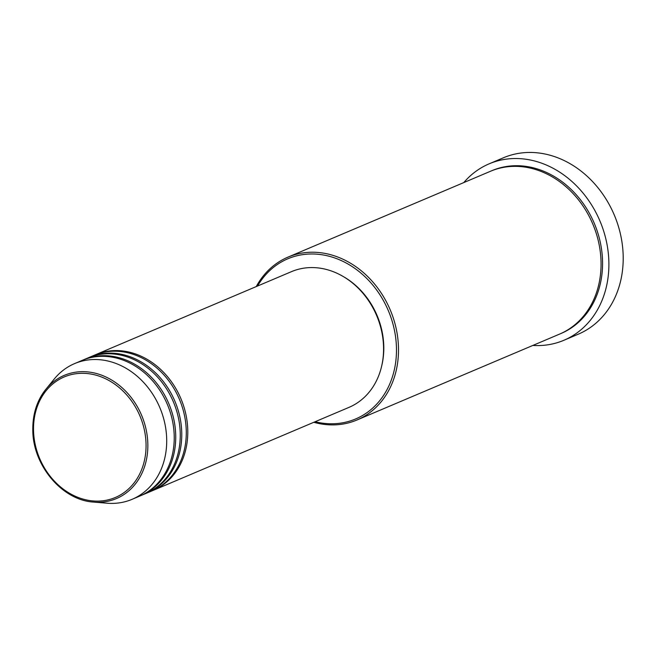 <?xml version="1.0" encoding="UTF-8"?>
<svg xmlns="http://www.w3.org/2000/svg" width="656" height="656" viewBox="0 0 656 656"><rect width="100%" height="100%" fill="white"/><g stroke="black" fill="none" stroke-linecap="round" stroke-linejoin="round"><path stroke-width="0.98" d="M94.907 354.986A73.702 61.32 67 0 1 95.661 354.658A73.702 61.32 67 0 1 187.78 430.877A73.702 61.32 67 0 1 153.201 490.376A73.702 61.32 67 0 1 152.438 490.688M88.888 357.545A73.702 61.32 67 0 1 89.634 357.217L94.152 355.298A73.702 61.32 67 0 1 186.279 431.517A73.702 61.32 67 0 1 151.692 491.016L147.174 492.927A73.702 61.32 67 0 1 146.419 493.246M89.634 357.217A73.702 61.32 67 0 1 181.761 433.436A73.702 61.32 67 0 1 147.174 492.927M82.861 360.095A73.702 61.32 67 0 1 83.615 359.767L88.134 357.856A73.702 61.32 67 0 1 180.252 434.075A73.702 61.32 67 0 1 145.665 493.566L141.147 495.485A73.702 61.32 67 0 1 140.392 495.797M83.615 359.767A73.702 61.32 67 0 1 175.734 435.986A73.702 61.32 67 0 1 141.147 495.485M32.857 429.377A66.887 55.645 67 0 1 45.854 389.303L54.317 378.93A73.702 61.32 67 0 1 74.579 363.604L82.107 360.406A73.702 61.32 67 0 1 174.225 436.625A73.702 61.32 67 0 1 139.646 496.125L132.11 499.314A73.702 61.32 67 0 1 107.01 503.209L93.669 502.086A66.887 55.645 67 0 0 147.846 444.555A66.887 55.645 67 0 0 109.265 378.668A66.887 55.645 67 0 0 45.854 389.303C37.072 400.34 32.718 413.731 32.8 429.483C32.447 464.973 62.008 500.356 93.669 502.086M315.118 421.726A86.969 72.357 -113 0 0 396.47 348.746A86.969 72.357 -113 0 0 341.087 260.489A86.969 72.357 -113 0 0 257.587 286.016M256.25 286.582A88.445 73.579 67 0 1 287.951 257.136A88.445 73.579 67 0 1 398.495 348.59A88.445 73.579 67 0 1 356.987 419.988A88.445 73.579 67 0 1 313.789 422.292M563.93 340.267L578.239 334.199A95.817 79.712 -113 0 0 623.2 256.849A95.817 79.712 -113 0 0 503.439 157.768L489.138 163.836A95.817 79.712 67 0 1 608.891 262.917A95.817 79.712 67 0 1 563.93 340.267A95.817 79.712 67 0 1 532.828 345.441M287.951 257.136L490.508 171.257A88.445 73.579 67 0 1 601.052 262.72A88.445 73.579 67 0 1 559.552 334.117L356.987 419.988M95.661 354.658L291.444 271.658A73.702 61.32 67 0 1 383.563 347.877A73.702 61.32 67 0 1 348.976 407.376L153.201 490.376M344.023 276.98A72.226 60.09 67 0 1 383.801 347.073A72.226 60.09 67 0 1 381.71 365.884M463.784 182.589A95.817 79.712 67 0 1 489.138 163.836M74.579 363.604A73.702 61.32 67 0 1 166.698 439.815A73.702 61.32 67 0 1 132.11 499.314M146.058 444.629A65.461 54.464 -113 0 0 88.904 373.731A65.461 54.464 -113 0 0 33.522 429.778A65.461 54.464 -113 0 0 90.676 500.684A65.461 54.464 -113 0 0 146.058 444.629M491.262 170.945A88.445 73.579 67 0 1 602.561 262.08A88.445 73.579 67 0 1 560.298 333.789"/></g></svg>
